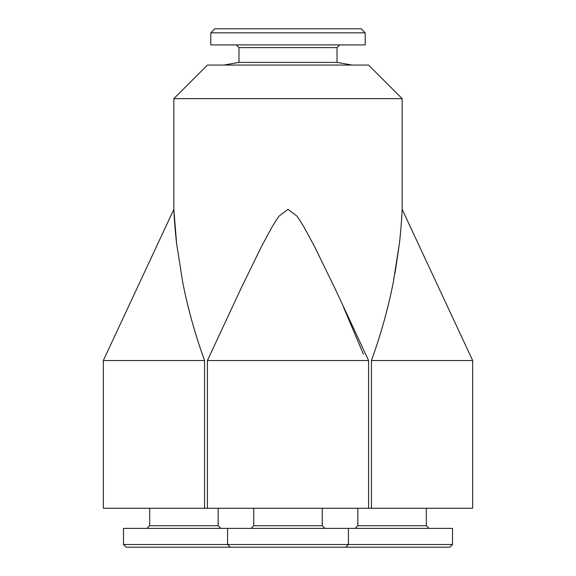 <?xml version="1.0" encoding="UTF-8"?>
<svg xmlns="http://www.w3.org/2000/svg" width="576" height="576" viewBox="0 0 576 576"><rect width="100%" height="100%" fill="white"/><g stroke="black" fill="none" stroke-linecap="round" stroke-linejoin="round"><path stroke-width="0.86" d="M253.757 525.715L251.064 528.401L253.757 525.715L253.757 508.255L253.757 525.715L322.243 525.715L324.936 528.401M149.674 508.255L149.674 525.715L218.167 525.715L220.853 528.401M345.751 547.2L126.166 547.2L123.48 544.514L348.437 544.514L348.437 528.401L452.52 528.401L452.52 544.514L348.437 544.514L345.751 547.2L449.834 547.2L452.52 544.514M123.48 544.514L123.48 528.401L348.437 528.401M355.147 528.401L357.833 525.715L426.326 525.715L426.326 508.255M230.249 547.2L227.563 544.514L227.563 528.401M322.243 525.715L322.243 508.255M472.666 360.526L371.448 360.526C380.808 334.606 388.058 308.678 393.214 282.737L399.341 243.914C400.817 232.236 401.933 215.424 402.156 209.318L472.666 360.526L472.666 508.255L103.334 508.255L103.334 360.526L204.552 360.526C195.206 334.663 187.963 308.772 182.808 282.83L176.652 243.893C175.183 232.236 174.067 215.345 173.844 209.318L103.334 360.526M395.006 273.226L399.334 244.022M207.418 360.526L241.114 288.266L261.403 246.658L272.542 226.094L278.899 216.252L288 209.318L297.058 216.202L303.43 226.044L314.568 246.6L334.886 288.266L368.582 360.526L207.418 360.526L207.418 508.255M204.552 508.255L204.552 360.526M361.195 28.8L365.22 32.832L365.22 44.914L210.78 44.914L210.78 32.832L214.805 28.8L361.195 28.8M339.703 44.914L337.018 47.599L238.982 47.599L236.297 44.914M337.018 47.599L337.018 62.395L352.13 65.059M238.982 47.599L238.982 62.395L223.87 65.059M207.418 65.059L368.582 65.059L402.156 98.633L173.844 98.633L207.418 65.059M402.156 209.318L402.156 98.633M176.602 243.475L173.844 209.318L173.844 98.633M371.448 360.526L371.448 508.255M343.368 306.799L363.406 354.168M337.018 62.395L238.982 62.395M365.22 32.832L210.78 32.832M149.674 525.715L146.988 528.401M426.326 525.715L429.012 528.401M368.582 360.526L368.582 508.255M357.833 525.715L357.833 508.255M218.167 525.715L218.167 508.255"/></g></svg>
